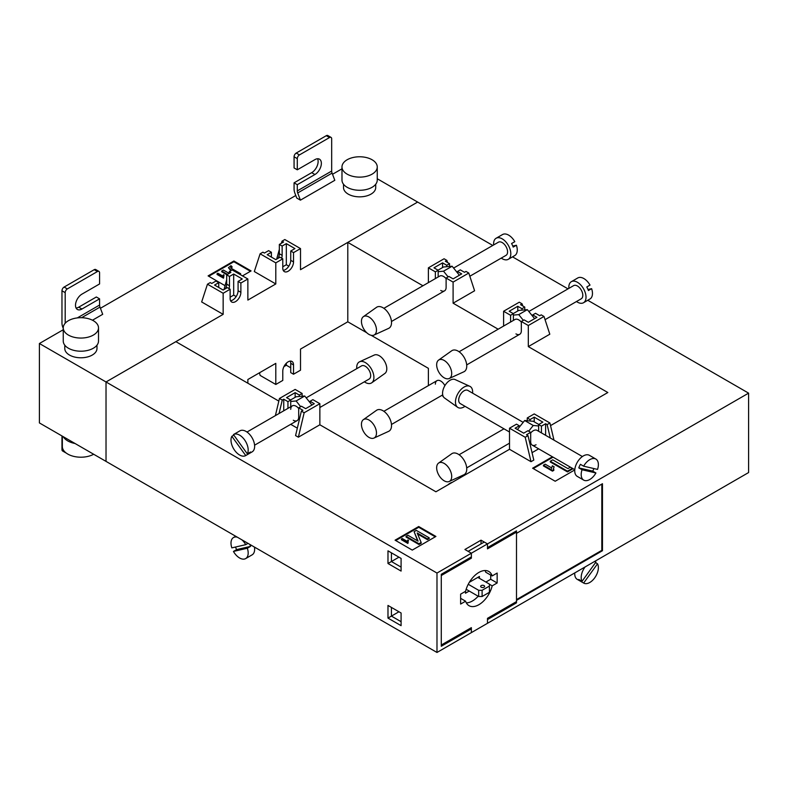 <?xml version="1.0" encoding="UTF-8"?>
<svg xmlns="http://www.w3.org/2000/svg" width="788" height="788" viewBox="0 0 788 788"><rect width="100%" height="100%" fill="white"/><g stroke="black" fill="none" stroke-linecap="round" stroke-linejoin="round"><path stroke-width="1.18" d="M478.887 572.433A19.759 11.406 120 0 0 465.6 591.276L460.625 594.152L460.625 604.071L465.6 601.205A19.759 11.406 120 0 0 469.008 605.676A19.759 11.406 120 0 0 492.185 585.858L497.159 582.982L497.159 573.053L492.185 575.93A19.759 11.406 120 0 0 488.767 571.458A19.759 11.406 120 0 0 478.887 572.433M470.288 557.549L471.372 558.17L441.28 575.535L441.28 645.017L471.372 627.652L471.372 632.616L487.486 623.308L487.486 618.344L516.495 601.599L516.495 532.107L515.421 531.486M481.035 543.897L481.035 540.174L487.486 543.897L748.6 393.143L748.6 472.554L487.486 623.308L487.486 619.585L516.495 602.84L516.495 600.357L602.465 550.723L602.465 483.724L516.495 533.348L516.495 530.866L487.486 547.621L487.486 543.897L471.372 553.206L468.141 551.344L484.265 542.036L487.486 543.897L487.486 548.862L516.495 532.107M465.462 591.355L465.462 593.216L469.215 591.049M479.429 578.333L479.429 576.471L469.353 582.283M278.834 401.102L175.872 341.657L106.025 381.973L39.4 343.509L39.4 422.92L436.985 652.464L436.985 573.053L471.372 553.206L471.372 558.17M485.004 570.532A19.759 11.406 120 0 1 485.733 572.206L492.185 575.93M466.329 602.879A19.759 11.406 120 0 0 478.188 596.23M490.707 575.082L490.707 579.259L485.871 582.056M465.6 601.205L460.625 598.328M489.417 584.263L492.185 585.858M490.707 579.259L497.159 582.982M435.37 384.15A7.594 4.383 60 0 1 436.946 380.673A7.594 4.383 60 0 1 440.738 381.047A7.594 4.383 60 0 1 444.875 385.677M298.691 408.489A7.594 4.383 -120 0 0 296.111 406.234A7.594 4.383 -120 0 0 292.309 405.859A7.594 4.383 -120 0 0 290.733 409.336M440.738 290.467A7.594 4.383 -120 0 0 444.54 290.851A7.594 4.383 -120 0 0 446.116 287.374L446.116 278.065L448.914 276.45L453.1 278.873L461.699 273.909L457.503 271.486L457.503 272.914L459.384 275.248M383.874 308.325L439.734 276.076A7.594 4.383 60 0 1 443.536 276.45A7.594 4.383 60 0 1 446.116 278.696M515.963 333.895A7.594 4.383 -120 0 0 519.765 334.27A7.594 4.383 -120 0 0 521.331 330.793L521.331 321.494L524.128 319.879L528.315 322.292L536.914 317.337L532.727 314.914L532.727 316.343L534.599 318.667M459.099 351.753L514.958 319.504A7.594 4.383 60 0 1 518.75 319.879A7.594 4.383 60 0 1 521.331 322.125M536.057 444.757A7.594 4.383 -60 0 1 532.255 445.141A7.594 4.383 -60 0 1 530.679 441.654L530.679 432.356L526.492 434.769L527.999 435.636L533.801 460.084L531.004 461.699L509.511 449.288L509.511 428.199L516.495 424.161L519.292 425.776L519.292 427.204L517.42 429.529M582.391 456.538L537.061 430.366A7.594 4.383 120 0 0 533.259 430.74A7.594 4.383 120 0 0 530.679 432.986M484.049 585.592A1.98 1.143 0 0 0 481.892 585.336A1.98 1.143 0 0 0 480.67 586.39A1.98 1.143 0 0 0 481.251 587.198A1.98 1.143 0 0 0 483.408 587.444A1.98 1.143 0 0 0 484.63 586.39A1.98 1.143 0 0 0 484.049 585.592M428.386 385.618L428.386 368.331L371.138 335.274M366.784 332.763L347.794 321.799L347.794 242.389L417.64 202.063L300.514 269.693L300.514 248.594L293.53 252.623L290.733 251.017L294.929 248.594L286.33 243.63L282.143 246.053L279.346 244.438L283.532 242.014L282.035 241.148L281.336 243.295M436.985 652.464L471.372 632.616L471.372 628.893L470.288 628.272M552.418 456.774L532.619 468.21L555.185 481.241L574.767 469.934M412.272 550.103L435.912 536.451L418.714 526.522L395.074 540.174L412.272 550.103M436.985 573.053L106.025 381.973L106.025 461.384L106.025 381.973L223.152 314.353L223.152 293.264L207.461 284.202L201.659 301.952L223.152 314.353M481.035 540.174L464.92 549.482L471.372 553.206L471.372 556.929L441.28 574.294L441.28 646.259L471.372 628.893M748.6 393.143L587.759 300.277M568 288.871L512.535 256.858M492.786 245.452L377.245 178.748M422.939 285.778L347.794 242.389M453.1 282.094L468.791 273.042L474.593 290.782L453.1 303.193L453.1 282.094L446.116 278.065M498.154 329.197L453.1 303.193M528.315 325.523L544.006 316.461L549.807 334.211L528.315 346.612L528.315 325.523L521.331 321.494M550.536 425.599L607.834 392.522L528.315 346.612M532.038 452.667L538.667 448.835M319.859 424.781L319.859 403.692L312.875 399.654L310.078 401.269L314.264 403.692L305.675 408.657L301.479 406.234L298.691 407.849L302.878 410.262L301.371 411.139L295.569 435.577L298.366 437.192L319.859 424.781L435.912 491.781L509.511 449.288M290.703 424.328L297.332 428.16M295.145 397.339L295.145 392.651L286.546 397.615L290.733 400.028L287.945 401.644L283.749 399.221L282.252 400.097L279.454 398.482L295.145 389.42L302.129 393.458L299.332 395.064L299.332 396.492L296.111 396.778L290.605 399.959M302.129 396.246L302.129 393.458M503.601 326.055L503.601 311.25L510.585 315.289L510.585 322.026M428.386 282.626L428.386 267.831L435.37 271.86L435.37 278.597M446.116 399.112L450.244 402.038M545.621 435.301L545.621 423.727L547.118 424.594L549.916 422.989L534.225 413.927L527.241 417.955L527.241 420.753M435.262 536.825L418.714 527.27L395.724 540.548M418.714 527.27L418.714 526.522M553.068 457.148L533.259 468.584M401.092 571.073L387.982 563.499L387.982 550.842L401.092 558.416L401.092 571.073M387.982 618.097L387.982 605.44L401.092 613.005L401.092 625.662L387.982 618.097L391.419 616.108L401.092 621.693M387.982 563.499L391.419 561.519L401.092 567.104M398.945 557.175L391.419 561.519L391.419 552.831L387.982 550.842M387.982 605.44L391.419 607.43L391.419 616.108L398.945 611.764M515.421 602.219L516.495 602.84M516.495 599.609L601.815 550.349L601.815 484.088M601.815 550.349L602.465 550.723M407.889 543.444L401.437 539.731L401.437 538.982L407.889 542.705L407.889 543.444L408.223 541.651M407.889 542.705L408.263 542.006M429.214 537.84L416.32 530.393L414.104 531.673L418.073 541.139L407.889 535.259L406.066 536.313L418.96 543.75L421.156 542.489L417.187 532.993L427.391 538.884L429.214 537.84L429.214 538.578L427.391 539.632L417.591 533.978M421.156 542.489L421.156 543.227L418.96 544.498L406.066 537.052L406.066 536.313M417.66 540.903L414.104 531.673M552.467 471.145L543.444 465.935L543.444 465.186L552.467 470.397L552.467 471.145L553.865 470.337L553.452 468.496L554.092 466.791L552.358 465.787L551.61 467.895L545.178 464.181L543.444 465.186M554.092 466.791L553.481 468.85M573.053 468.693L567.478 471.904L550.29 461.975L550.29 461.236L567.478 471.165L572.403 468.318M408.588 540.44L407.829 539.997L407.288 541.405L402.264 538.509L401.437 538.982M427.391 538.884L427.391 539.632M418.96 543.75L418.96 544.498M551.61 468.505L551.61 467.895M552.467 470.397L553.865 469.589M567.478 471.165L567.478 471.904M570.423 467.176L567.921 468.614L552.713 459.837L550.29 461.236M482.108 596.506L478.671 596.506L478.671 590.301L482.108 590.301L482.108 596.506L489.417 592.29L489.417 584.095L477.814 577.397M478.671 596.506L466.161 589.276M478.671 590.301L468.239 584.282M489.417 586.085L482.108 590.301M530.679 432.356L527.891 430.74L523.695 433.164L515.106 428.199L519.292 425.776M534.225 421.846L534.225 417.157L542.824 422.112L538.637 424.535L541.425 426.15L541.425 432.888M527.241 417.955L530.038 419.571L534.225 417.157M530.038 419.571L530.038 420.999L524.66 420.516L519.292 427.204M538.765 424.466L533.259 421.284L530.038 420.999M538.637 431.272L538.637 424.535M509.511 428.199L525.202 437.251L527.999 435.636M547.118 424.594L550.31 438.01M545.621 423.727L541.425 426.15M549.916 422.989L553.984 440.137M525.202 437.251L531.004 461.699M538.637 425.963L533.259 425.481L528.669 431.194M524.66 420.516L533.259 425.481M510.585 315.289L513.382 313.673L509.196 311.25L517.785 306.286L521.981 308.709L524.769 307.093L524.769 309.891M513.382 313.673L513.382 320.411M513.254 313.594L518.75 310.423L521.981 310.137L521.981 308.709M517.785 310.984L517.785 306.286M544.006 316.461L541.208 314.855L539.711 315.722L535.515 313.299L532.727 314.914M524.769 307.093L520.582 304.68L522.089 303.813L522.789 305.951M522.089 303.813L519.292 302.198L503.601 311.25M521.981 310.137L527.349 309.654L532.727 316.343M513.382 315.101L518.75 314.619L523.34 320.332M518.75 314.619L527.349 309.654M435.37 271.86L438.167 270.245L433.971 267.831L442.57 262.867L446.757 265.28L449.554 263.675L449.554 266.462M438.167 270.245L438.167 276.982M438.039 270.176L443.536 266.994L446.757 266.708L446.757 265.28M442.57 267.556L442.57 262.867M468.791 273.042L465.994 271.427L464.487 272.293L460.3 269.87L457.503 271.486M449.554 263.675L445.368 261.252L446.865 260.385L447.564 262.522M446.865 260.385L444.077 258.769L428.386 267.831M446.757 266.708L452.135 266.226L457.503 272.914M438.167 271.673L443.536 271.19L448.126 276.903M443.536 271.19L452.135 266.226M295.145 392.651L299.332 395.064M310.078 401.269L310.078 402.698L304.71 396.009L299.332 396.492M311.95 405.032L310.078 402.698M290.733 400.028L290.733 406.766M283.749 410.794L283.749 399.221M282.252 400.097L279.06 413.503M301.371 411.139L304.168 412.745L298.366 437.192M319.859 403.692L304.168 412.745M279.454 398.482L275.386 415.631M287.945 408.381L287.945 401.644M298.691 407.849L298.691 417.157A7.594 4.383 60 0 1 297.115 420.634A7.594 4.383 60 0 1 293.313 420.25M300.701 406.687L296.111 400.974L290.733 401.456M304.71 396.009L296.111 400.974M442.058 395.261L443.624 397.093M230.579 300.75A7.594 4.383 120 0 0 232.706 300.021A7.594 4.383 120 0 0 238.084 290.723L238.084 281.414L242.271 278.991L233.681 274.027L229.485 276.45L226.698 274.835L230.884 272.421L229.377 271.545L228.678 273.692M223.152 293.264L230.135 289.226L230.135 298.534A7.594 4.383 120 0 0 231.702 302.011A7.594 4.383 120 0 0 235.504 301.637A7.594 4.383 120 0 0 240.882 292.328L240.882 283.03L238.084 281.414M283.227 270.343A7.594 4.383 120 0 0 285.364 269.624A7.594 4.383 120 0 0 290.733 260.316L290.733 251.017M271.397 257.095L271.397 252.259L268.6 250.643L264.413 253.066L262.906 252.19L260.109 253.805L254.307 271.545L275.8 283.956L275.8 262.867L282.784 258.828L282.784 268.137A7.594 4.383 120 0 0 284.36 271.614A7.594 4.383 120 0 0 288.162 271.239A7.594 4.383 120 0 0 293.53 261.931L293.53 252.623M290.289 361.091A7.594 4.383 -60 0 1 290.733 363.307L290.733 372.616L293.53 374.221L293.53 364.923L290.733 363.307M247.865 383.214L247.865 379.501L275.8 363.366L275.8 384.465L282.784 380.427L282.784 371.118A7.594 4.383 -60 0 1 288.162 361.82A7.594 4.383 -60 0 1 291.954 361.436A7.594 4.383 -60 0 1 293.53 364.923M62.341 436.168L62.341 446.5A18.538 10.707 0 0 0 67.768 454.065A18.538 10.707 0 0 0 93.664 454.252M63.276 436.71A18.538 10.707 0 0 0 67.768 440.916A18.538 10.707 0 0 0 75.057 443.506M64.774 345.164L64.774 348.473A16.105 9.298 0 0 0 69.492 355.053A16.105 9.298 0 0 0 87.044 357.072A16.105 9.298 0 0 0 96.983 348.473L96.983 345.164M63.247 327.877L63.247 341.037A17.631 10.175 0 0 0 68.408 348.227A17.631 10.175 0 0 0 87.626 350.433A17.631 10.175 0 0 0 98.51 341.037L98.51 327.877A17.631 10.175 0 0 0 93.339 320.686A17.631 10.175 0 0 0 74.131 318.48A17.631 10.175 0 0 0 63.247 327.877A17.631 10.175 0 0 0 68.408 335.077A17.631 10.175 0 0 0 87.626 337.284A17.631 10.175 0 0 0 98.51 327.877M343.509 184.234L343.509 187.554A16.105 9.298 0 0 0 348.227 194.124A16.105 9.298 0 0 0 365.78 196.143A16.105 9.298 0 0 0 375.718 187.554L375.718 184.234M377.245 166.948L377.245 180.107A17.631 10.175 180 0 1 366.361 189.504A17.631 10.175 180 0 1 347.153 187.298A17.631 10.175 180 0 1 341.982 180.107L341.982 166.948A17.631 10.175 180 0 1 352.866 157.551A17.631 10.175 180 0 1 372.084 159.757A17.631 10.175 180 0 1 377.245 166.948A17.631 10.175 180 0 1 366.361 176.354A17.631 10.175 180 0 1 347.153 174.148A17.631 10.175 180 0 1 341.982 166.948M76.072 308.029A9.121 5.26 120 0 0 78.731 307.162L96.353 296.987L99.574 298.849L99.574 305.054A4.561 2.63 60 0 0 99.987 307.103L102.706 314.304L92.472 320.214M242.487 275.889L251.086 270.924L233.888 261.005L208.101 275.889L224.807 285.532M296.731 198.024L300.425 200.152L297.697 192.952A4.561 2.63 60 0 1 297.293 190.903L297.293 184.697L294.072 182.836L294.072 189.041A9.121 5.26 -120 0 0 294.889 193.149L296.731 198.024M297.697 192.952L332.083 173.104L334.811 180.304L300.425 200.152M275.8 283.956L247.865 300.09L247.865 278.991L240.882 283.03M279.346 249.363L276.657 259.144M39.4 343.509L63.247 329.748M100.431 308.275L295.776 195.493M332.536 174.276L341.982 168.819M226.698 279.76L224.009 289.541M347.794 321.799L300.514 349.094L300.514 370.193L293.53 374.221M250.436 271.299L233.888 261.744L208.751 276.263M233.888 261.744L233.888 261.005M223.496 278.174L217.045 274.451L217.045 273.702L223.496 277.425L223.496 278.174L223.831 276.381M223.496 277.425L223.871 276.726M239.7 274.283L240.655 273.722L240.34 274.648M226.875 274.736L221.714 271.752L221.714 271.013L227.515 274.362M230.835 270.708L228.441 267.674L231.475 270.343M240.655 273.722L232.332 268.915C230.933 268.353 230.549 267.703 231.17 266.955L232.027 266.639L232.027 267.378L230.894 267.9M230.707 267.536L231.17 266.955L231.17 267.693M232.027 266.639L230.963 265.674L228.441 267.674M228.845 273.2L223.388 270.048L221.714 271.013M224.196 275.16L223.437 274.726L222.896 276.125L217.872 273.229L217.045 273.702M65.187 323.238L65.187 292.644L61.966 290.782L61.966 323.041A9.121 5.26 -120 0 0 62.784 327.148L63.247 328.369M78.731 307.162L81.952 309.024A9.121 5.26 120 0 1 77.391 309.467A9.121 5.26 120 0 1 75.993 302.168A9.121 5.26 120 0 1 81.952 294.131L99.574 283.956L99.574 272.786A3.044 1.753 120 0 0 98.943 271.397A3.044 1.753 120 0 0 97.426 271.545L94.205 269.683L64.114 287.059L67.335 288.92A3.044 1.753 120 0 0 65.187 292.644M94.205 269.683A3.044 1.753 -60 0 1 95.722 269.535L98.943 271.397M61.966 290.782A3.044 1.753 -60 0 1 64.114 287.059M97.426 271.545L67.335 288.92M81.952 309.024L99.574 298.849M332.083 173.104A4.561 2.63 60 0 1 331.679 171.045L331.679 138.786A3.044 1.753 -60 0 0 331.049 137.398L327.828 135.536A3.044 1.753 120 0 0 326.301 135.684L329.532 137.545A3.044 1.753 -60 0 1 331.049 137.398M296.219 153.059A3.044 1.753 120 0 0 294.072 156.782L294.072 167.942L297.293 169.804L297.293 158.634A3.044 1.753 -60 0 1 299.44 154.921L296.219 153.059L326.301 135.684M317.564 158.762A9.121 5.26 -60 0 1 311.693 172.661L294.072 182.836M299.44 154.921L329.532 137.545M297.293 169.804L314.914 159.629A9.121 5.26 -60 0 1 319.475 159.176A9.121 5.26 -60 0 1 320.874 166.485A9.121 5.26 -60 0 1 314.914 174.522L297.293 184.697M63.798 450.657L61.966 449.603L61.966 435.951M61.966 449.603A3.044 1.753 120 0 0 62.597 450.992L65.818 452.854A3.044 1.753 -60 0 1 65.374 452.371M290.733 367.769L286.33 365.228L283.946 366.607M275.8 384.465L260.109 375.403L259.488 372.783M286.33 363.238L286.33 365.228M300.514 248.594L284.823 239.542L282.035 241.148M275.8 262.867L260.109 253.805M282.784 258.828L279.986 257.223L275.8 259.636L267.201 254.672L271.397 252.259M282.784 266.768L286.33 264.729L286.33 243.63M286.33 264.729L288.822 266.167M278.194 258.257A7.594 4.383 120 0 0 279.346 253.746L279.346 244.438M282.143 246.053L282.143 255.361A7.594 4.383 -60 0 1 281.661 258.188M247.865 278.991L232.174 269.939L229.377 271.545M218.739 287.492L218.739 282.656L215.951 281.04L211.755 283.463L210.248 282.596L207.461 284.202M230.135 289.226L227.338 287.62L223.152 290.033L214.553 285.069L218.739 282.656M230.135 297.174L233.681 295.126L233.681 274.027M233.681 295.126L236.173 296.564M225.535 288.654A7.594 4.383 120 0 0 226.698 284.143L226.698 274.835M229.485 276.45L229.485 285.758A7.594 4.383 -60 0 1 229.012 288.585M381.451 460.35A10.638 6.146 -120 0 0 379.274 458.724A10.638 6.146 -120 0 0 377.107 457.838M237.257 537.16A12.155 7.023 -120 0 0 234.657 537.081A12.155 7.023 -120 0 0 233.514 537.524A12.155 7.023 -120 0 0 231.839 547.877L245.738 544.666A12.155 7.023 -120 0 0 241.916 539.849M235.445 547.049A12.155 7.023 -120 0 0 236.666 549.581L233.445 551.442A12.155 7.023 -120 0 0 244.516 559.037A12.155 7.023 -120 0 0 245.669 558.584A12.155 7.023 -120 0 0 247.333 548.231L250.564 546.37A12.155 7.023 -120 0 0 249.766 544.38M245.669 558.584L252.111 554.86A12.155 7.023 -120 0 0 254.435 547.069M245.738 544.666L248.003 543.356M233.445 551.442L247.333 548.231M236.666 549.581L250.564 546.37M444.186 463.433A10.638 6.146 60 0 1 451.209 473.076A10.638 6.146 60 0 1 449.199 481.488A10.638 6.146 60 0 1 444.186 480.808A10.638 6.146 60 0 1 437.31 471.697A10.638 6.146 60 0 1 438.581 463.088A10.638 6.146 60 0 1 444.186 463.433M438.581 463.088L451.751 453.73A12.155 7.023 60 0 1 458.153 454.124A12.155 7.023 60 0 1 466.181 465.147A12.155 7.023 60 0 1 463.886 474.76L449.199 481.488M368.961 420.004A10.638 6.146 60 0 1 375.984 429.647A10.638 6.146 60 0 1 373.985 438.059A10.638 6.146 60 0 1 368.961 437.379A10.638 6.146 60 0 1 362.096 428.268A10.638 6.146 60 0 1 363.366 419.659A10.638 6.146 60 0 1 368.961 420.004M363.366 419.659L376.536 410.312A12.155 7.023 60 0 1 382.929 410.706A12.155 7.023 60 0 1 390.956 421.718A12.155 7.023 60 0 1 388.671 431.331L373.985 438.059M465.009 406.312A12.155 7.023 -60 0 1 464.063 406.913A12.155 7.023 -60 0 1 457.661 407.317L444.491 397.96A10.638 6.146 -60 0 1 443.22 389.351A10.638 6.146 -60 0 1 450.096 380.24A10.638 6.146 -60 0 1 455.109 379.56L469.796 386.287A12.155 7.023 -60 0 1 472.603 393.153M457.661 407.317A12.155 7.023 -60 0 1 456.213 397.477A12.155 7.023 -60 0 1 464.063 387.066A12.155 7.023 -60 0 1 469.796 386.287M595.925 472.967A12.155 7.023 -60 0 1 584.854 480.552A12.155 7.023 -60 0 1 583.701 480.109A12.155 7.023 -60 0 1 582.036 469.756L595.925 472.967L592.704 471.106L578.806 467.895L582.036 469.756M583.701 480.109L577.259 476.385A12.155 7.023 -60 0 1 576.747 463.275A12.155 7.023 -60 0 1 588.262 454.873A12.155 7.023 -60 0 1 589.414 455.326L595.856 459.049A12.155 7.023 -60 0 1 597.531 469.402L583.632 466.181L580.411 464.319A12.155 7.023 -60 0 0 578.806 467.895M583.632 466.181A12.155 7.023 -60 0 1 594.713 458.596A12.155 7.023 -60 0 1 595.856 459.049M593.925 468.565A12.155 7.023 -60 0 1 592.704 471.106M523.193 422.358L467.855 390.415A7.594 4.383 120 0 0 467.146 390.129A7.594 4.383 120 0 0 459.946 395.379A7.594 4.383 120 0 0 460.261 403.574L509.511 432.011M444.186 360.451A10.638 6.146 -120 0 0 438.581 360.106A10.638 6.146 -120 0 0 437.31 368.715A10.638 6.146 -120 0 0 444.186 377.816A10.638 6.146 -120 0 0 449.199 378.506A10.638 6.146 -120 0 0 451.209 370.084A10.638 6.146 -120 0 0 444.186 360.451M449.199 378.506L463.886 371.778A12.155 7.023 -120 0 0 466.181 362.155A12.155 7.023 -120 0 0 458.153 351.143A12.155 7.023 -120 0 0 451.751 350.749L438.581 360.106M576.481 301.528A12.155 7.023 -120 0 0 582.352 303.183A12.155 7.023 -120 0 0 583.504 302.74A12.155 7.023 -120 0 0 584.006 289.629A12.155 7.023 -120 0 0 572.492 281.227A12.155 7.023 -120 0 0 571.349 281.68A12.155 7.023 -120 0 0 568.877 288.369M588.015 289.491L591.621 288.664L588.4 290.526A12.155 7.023 -120 0 0 586.794 286.96L590.015 285.098A12.155 7.023 -120 0 0 578.944 277.504A12.155 7.023 -120 0 0 577.791 277.957L571.349 281.68M528.827 311.496L573.625 285.63A7.594 4.383 60 0 1 574.344 285.345A7.594 4.383 60 0 1 581.544 290.595A7.594 4.383 60 0 1 581.229 298.79L545.06 319.672M583.504 302.74L589.946 299.016A12.155 7.023 -120 0 0 591.621 288.664M368.961 317.022A10.638 6.146 -120 0 0 363.366 316.678A10.638 6.146 -120 0 0 362.096 325.286A10.638 6.146 -120 0 0 368.961 334.398A10.638 6.146 -120 0 0 373.985 335.077A10.638 6.146 -120 0 0 375.984 326.656A10.638 6.146 -120 0 0 368.961 317.022M373.985 335.077L388.671 328.35A12.155 7.023 -120 0 0 390.956 318.726A12.155 7.023 -120 0 0 382.929 307.714A12.155 7.023 -120 0 0 376.536 307.32L363.366 316.678M501.257 258.1A12.155 7.023 -120 0 0 507.137 259.754A12.155 7.023 -120 0 0 508.29 259.311A12.155 7.023 -120 0 0 508.792 246.201A12.155 7.023 -120 0 0 497.277 237.799A12.155 7.023 -120 0 0 496.125 238.252A12.155 7.023 -120 0 0 493.662 244.94M512.801 246.073L516.406 245.235L513.175 247.097A12.155 7.023 -120 0 0 511.579 243.531L514.8 241.67A12.155 7.023 -120 0 0 503.719 234.085A12.155 7.023 -120 0 0 502.577 234.528L496.125 238.252M453.612 268.068L498.41 242.202A7.594 4.383 60 0 1 499.129 241.916A7.594 4.383 60 0 1 506.32 247.166A7.594 4.383 60 0 1 506.004 255.361L469.835 276.243M508.29 259.311L514.731 255.588A12.155 7.023 -120 0 0 516.406 245.235M356.767 368.646A12.155 7.023 60 0 1 359.574 361.781L374.261 355.053A10.638 6.146 60 0 1 379.274 355.733A10.638 6.146 60 0 1 386.15 364.844A10.638 6.146 60 0 1 384.879 373.453L371.709 382.81A12.155 7.023 60 0 1 365.307 382.416A12.155 7.023 60 0 1 364.361 381.806M359.574 361.781A12.155 7.023 60 0 1 365.307 362.559A12.155 7.023 60 0 1 373.157 372.97A12.155 7.023 60 0 1 371.709 382.81M245.738 455.562A12.155 7.023 60 0 1 245.669 455.602A12.155 7.023 60 0 1 234.657 450.352A12.155 7.023 60 0 1 231.839 436.296L245.738 455.562L248.959 453.701L248.555 453.139M233.514 434.543A12.155 7.023 60 0 1 244.516 439.783A12.155 7.023 60 0 1 247.333 453.839L233.445 434.582A12.155 7.023 60 0 1 233.514 434.543L239.956 430.819A12.155 7.023 60 0 1 250.968 436.059A12.155 7.023 60 0 1 252.111 451.879L245.669 455.602M248.959 453.701A12.155 7.023 60 0 0 250.564 451.977L247.333 453.839M319.859 407.504L369.109 379.067A7.594 4.383 -120 0 0 368.39 369.178A7.594 4.383 -120 0 0 361.515 365.908L306.177 397.851M233.849 435.143L231.839 436.296M233.583 434.503L236.666 432.72M452.263 482.345A10.638 6.146 120 0 0 450.096 483.221A10.638 6.146 120 0 0 447.919 484.856M585.08 566.956A12.155 7.023 120 0 0 584.854 567.271A12.155 7.023 120 0 0 582.036 581.327L578.806 579.466A12.155 7.023 120 0 0 580.411 581.189L580.815 580.628M574.767 572.915A12.155 7.023 120 0 0 577.259 579.367L583.701 583.09A12.155 7.023 120 0 0 594.713 577.84A12.155 7.023 120 0 0 597.531 563.794L595.521 562.632M580.411 581.189L583.632 583.051A12.155 7.023 120 0 0 583.701 583.09M594.477 561.539A12.155 7.023 120 0 1 595.856 562.031A12.155 7.023 120 0 1 595.925 562.071L582.036 581.327M583.632 583.051L597.531 563.794M99.987 307.103L81.607 317.712M99.574 305.054L77.293 317.919M297.293 190.903L331.679 171.045M294.072 156.782L297.293 158.634M311.693 172.661L314.914 174.522M282.143 255.361L279.346 253.746M293.53 261.931L290.733 260.316M229.485 285.758L226.698 284.143M240.882 292.328L238.084 290.723M233.514 537.524L235.701 536.264M255.46 547.67L254.583 548.172M466.693 467.895L509.511 443.171M459.099 454.735L503.985 428.82M391.478 424.466L442.718 394.886M383.874 411.306L436.946 380.673M532.255 445.141L574.787 469.697M466.693 364.913L519.765 334.27M391.478 321.484L444.54 290.851M297.115 420.634L254.583 445.19M292.309 405.859L246.979 432.031"/></g></svg>
